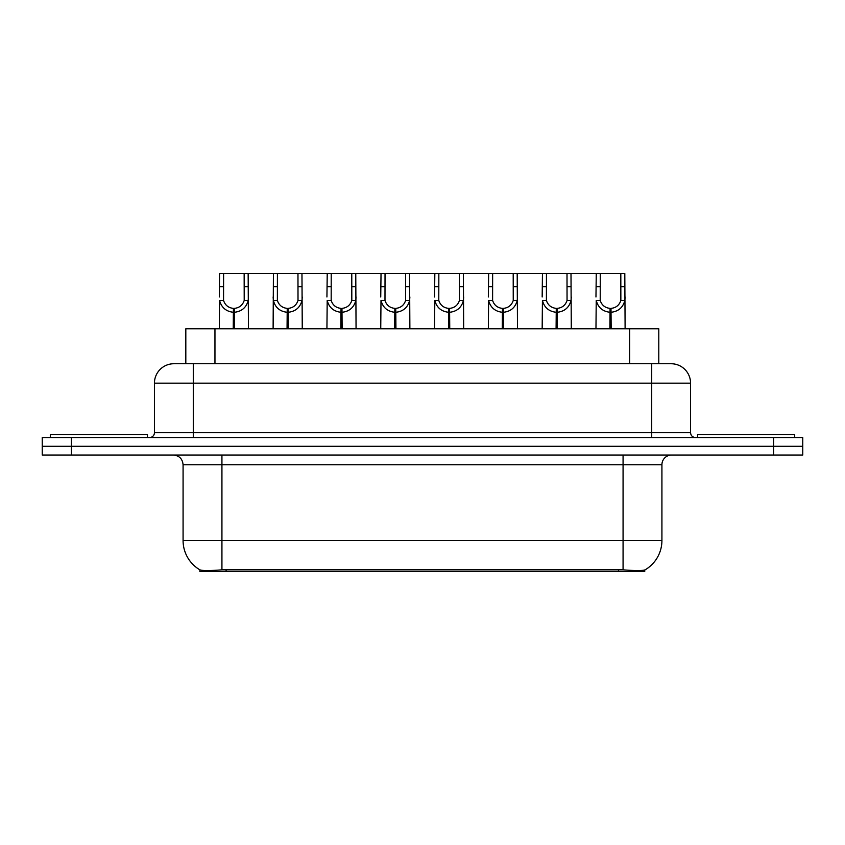<?xml version="1.0" encoding="UTF-8"?>
<svg xmlns="http://www.w3.org/2000/svg" width="845" height="845" viewBox="0 0 845 845"><rect width="100%" height="100%" fill="white"/><g stroke="black" fill="none" stroke-linecap="round" stroke-linejoin="round"><path stroke-width="1.27" d="M180.661 363.741L185.815 363.741L185.815 328.768L658.794 328.768L658.794 363.741M644.724 570.005L644.724 571.59L199.885 571.59L199.885 569.836C202.399 570.808 209.75 570.808 221.929 569.836L623.071 569.836C635.229 570.808 642.58 570.808 645.115 569.836A33.99 33.99 0 0 0 661.92 540.504L661.92 464.75A9.717 9.717 0 0 1 671.627 455.032M199.885 569.836A33.99 33.99 0 0 1 183.08 540.504L183.08 464.75C182.509 458.856 179.267 455.613 173.373 455.032M71.392 437.552L802.75 437.552L802.75 446.297L42.25 446.297L42.25 455.032L71.392 455.032L71.392 446.297L42.25 446.297L42.25 437.552L71.392 437.552L71.392 446.297L802.75 446.297L802.75 455.032L71.392 455.032M174.154 363.741L671.141 363.741A19.424 19.424 0 0 1 690.566 383.165L690.566 432.703C690.861 435.65 692.477 437.266 695.424 437.552M173.859 363.741A19.424 19.424 0 0 0 154.434 383.165L154.434 432.703A4.859 4.859 0 0 1 149.576 437.552M233.241 328.768L233.41 308.383C228.425 307.865 225.14 305.225 223.555 300.471L223.608 273.41L248.155 273.41L248.451 328.768M233.241 312.259C226.006 311.446 221.453 307.506 219.573 300.471L219.309 328.768M219.309 296.986L219.605 273.41L223.608 273.41M234.35 328.768L234.35 308.383C239.336 307.865 242.621 305.225 244.205 300.471L244.152 273.41M234.35 308.383L234.519 328.768M233.41 308.383L233.41 328.768M248.451 296.986L248.187 300.471C246.317 307.506 241.754 311.446 234.519 312.259M248.155 273.41L273.421 273.41L273.115 328.768M147.442 437.552L147.442 434.636L50.309 434.636L50.309 437.552M287.057 328.768L287.226 308.383C282.241 307.865 278.956 305.225 277.371 300.471L277.413 273.41L301.961 273.41L302.257 328.768M287.057 312.259C279.811 311.446 275.259 307.506 273.379 300.471L273.115 296.986M288.156 328.768L288.156 308.383C293.141 307.865 296.426 305.225 298.01 300.471L297.968 273.41M288.156 308.383L288.325 328.768M287.226 308.383L287.226 328.768M302.257 296.986L301.992 300.471C300.123 307.506 295.56 311.446 288.325 312.259M277.413 273.41L273.421 273.41M340.862 328.768L341.031 308.383C336.046 307.865 332.761 305.225 331.177 300.471L331.219 273.41L355.766 273.41L356.062 328.768M340.862 312.259C333.617 311.446 329.064 307.506 327.195 300.471L326.93 328.768M326.93 296.986L327.226 273.41L331.219 273.41M341.961 328.768L341.961 308.383C346.946 307.865 350.231 305.225 351.816 300.471L351.774 273.41M341.961 308.383L342.13 328.768M341.031 308.383L341.031 328.768M356.062 296.986L355.798 300.471C353.928 307.506 349.376 311.446 342.13 312.259M394.668 328.768L394.837 308.383C389.851 307.865 386.566 305.225 384.982 300.471L385.035 273.41L409.571 273.41L409.878 328.768M394.668 312.259C387.433 311.446 382.869 307.506 381 300.471L380.736 328.768M380.736 296.986L381.032 273.41L385.035 273.41M395.766 328.768L395.766 308.383C400.752 307.865 404.037 305.225 405.621 300.471L405.579 273.41M395.766 308.383L395.935 328.768M394.837 308.383L394.837 328.768M409.878 296.986L409.614 300.471C407.734 307.506 403.181 311.446 395.935 312.259M448.473 328.768L448.642 308.383C443.657 307.865 440.372 305.225 438.787 300.471L438.84 273.41L463.387 273.41L463.683 328.768M448.473 312.259C441.238 311.446 436.685 307.506 434.805 300.471L434.541 328.768M434.541 296.986L434.837 273.41L438.84 273.41M449.582 328.768L449.582 308.383C454.568 307.865 457.853 305.225 459.437 300.471L459.384 273.41M449.582 308.383L449.751 328.768M448.642 308.383L448.642 328.768M463.683 296.986L463.419 300.471C461.55 307.506 456.987 311.446 449.751 312.259M301.961 273.41L327.226 273.41M355.766 273.41L381.032 273.41M409.571 273.41L434.837 273.41M794.691 437.552L794.691 434.636L697.558 434.636L697.558 437.552M502.289 328.768L502.458 308.383C497.473 307.865 494.188 305.225 492.603 300.471L492.646 273.41L517.193 273.41L517.489 328.768M502.289 312.259C495.043 311.446 490.491 307.506 488.611 300.471L488.347 328.768M488.347 296.986L488.653 273.41L492.646 273.41M503.388 328.768L503.388 308.383C508.373 307.865 511.658 305.225 513.242 300.471L513.2 273.41M503.388 308.383L503.557 328.768M502.458 308.383L502.458 328.768M517.489 296.986L517.224 300.471C515.355 307.506 510.792 311.446 503.557 312.259M556.094 328.768L556.263 308.383C551.278 307.865 547.993 305.225 546.409 300.471L546.451 273.41L570.998 273.41L571.294 328.768M556.094 312.259C548.849 311.446 544.296 307.506 542.427 300.471L542.163 328.768M542.163 296.986L542.458 273.41L546.451 273.41M557.193 328.768L557.193 308.383C562.178 307.865 565.463 305.225 567.048 300.471L567.006 273.41M557.193 308.383L557.362 328.768M556.263 308.383L556.263 328.768M571.294 296.986L571.03 300.471C569.16 307.506 564.608 311.446 557.362 312.259M609.9 328.768L610.069 308.383C605.083 307.865 601.798 305.225 600.214 300.471L600.267 273.41L624.804 273.41L625.11 328.768M609.9 312.259C602.665 311.446 598.102 307.506 596.232 300.471L595.968 328.768M595.968 296.986L596.264 273.41L600.267 273.41M610.998 328.768L610.998 308.383C615.994 307.865 619.269 305.225 620.853 300.471L620.811 273.41M610.998 308.383L611.167 328.768M610.069 308.383L610.069 328.768M625.11 296.986L624.846 300.471C622.966 307.506 618.413 311.446 611.167 312.259M463.387 273.41L488.653 273.41M517.193 273.41L542.458 273.41M570.998 273.41L596.264 273.41M618.498 571.59L618.498 569.667M226.111 571.59L226.111 569.667M214.957 363.741L214.957 328.768M629.652 363.741L629.652 328.768M623.071 455.032L623.071 464.75L183.08 464.75M661.92 464.75L623.071 464.75L623.071 540.504L661.92 540.504M623.071 569.836L623.071 540.504L221.929 540.504L221.929 569.836M183.08 540.504L221.929 540.504L221.929 455.032M773.608 455.032L773.608 437.552M690.566 383.165L154.434 383.165M193.283 437.552L193.283 363.741M154.434 432.703L690.566 432.703M651.717 363.741L651.717 437.552M223.608 286.73L219.605 286.73M223.555 300.471L219.573 300.471M248.187 300.471L244.205 300.471M248.155 286.73L244.152 286.73M277.413 286.73L273.421 286.73M277.371 300.471L273.379 300.471M301.992 300.471L298.01 300.471M301.961 286.73L297.968 286.73M331.219 286.73L327.226 286.73M331.177 300.471L327.195 300.471M355.798 300.471L351.816 300.471M355.766 286.73L351.774 286.73M385.035 286.73L381.032 286.73M384.982 300.471L381 300.471M409.614 300.471L405.621 300.471M409.571 286.73L405.579 286.73M438.84 286.73L434.837 286.73M438.787 300.471L434.805 300.471M463.419 300.471L459.437 300.471M463.387 286.73L459.384 286.73M492.646 286.73L488.653 286.73M492.603 300.471L488.611 300.471M517.224 300.471L513.242 300.471M517.193 286.73L513.2 286.73M546.451 286.73L542.458 286.73M546.409 300.471L542.427 300.471M571.03 300.471L567.048 300.471M570.998 286.73L567.006 286.73M600.267 286.73L596.264 286.73M600.214 300.471L596.232 300.471M624.846 300.471L620.853 300.471M624.804 286.73L620.811 286.73"/></g></svg>
